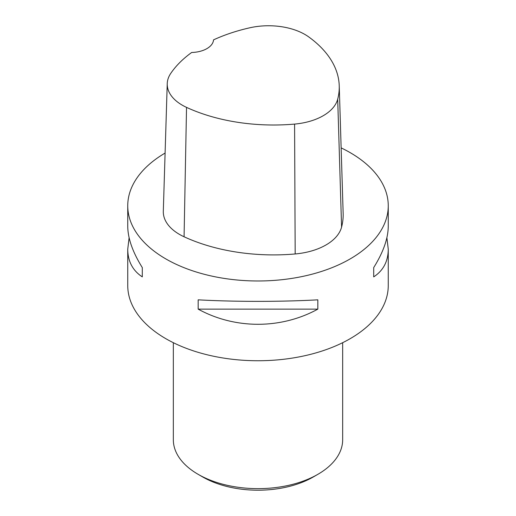 <?xml version="1.0" encoding="UTF-8"?>
<svg xmlns="http://www.w3.org/2000/svg" width="516" height="516" viewBox="0 0 516 516"><rect width="100%" height="100%" fill="white"/><g stroke="black" fill="none" stroke-linecap="round" stroke-linejoin="round"><path stroke-width="0.77" d="M386.89 237.683L388.258 249.196L388.258 285.541A130.258 75.207 180 0 1 307.846 355.021A130.258 75.207 180 0 1 165.894 338.722A130.258 75.207 180 0 1 127.742 285.541L127.742 249.196L129.11 237.683M341.14 147.886A130.258 75.207 180 0 1 350.106 152.601A130.258 75.207 180 0 1 388.258 205.774A130.258 75.207 180 0 1 258 280.981A130.258 75.207 180 0 1 127.742 205.774A130.258 75.207 180 0 1 165.101 153.059M198.17 309.136L198.17 299.835C235.019 301.873 280.981 301.873 317.83 299.835L317.83 309.136C280.981 329.343 235.019 329.343 198.17 309.136L317.83 309.136M388.258 249.196C388.167 261.335 383.311 270.565 373.707 276.879L373.707 267.572C383.311 252.195 388.167 238.398 388.258 226.169L388.258 205.774M127.742 205.774L127.742 226.169C127.833 238.398 132.689 252.195 142.293 267.572L142.293 276.879C132.689 270.565 127.833 261.335 127.742 249.196M339.231 85.74L343.153 213.327A143.287 82.721 180 0 1 341.579 227.124A55.36 31.96 180 0 1 295.178 253.962A143.287 82.721 180 0 1 184.077 236.773A55.36 31.96 180 0 1 163.308 211.25L167.236 83.663A51.432 29.696 180 0 1 170.783 73.343A139.359 80.457 180 0 1 191.681 52.477A22.794 13.158 180 0 0 213.54 39.867A139.359 80.457 180 0 1 249.834 27.787A51.432 29.696 180 0 1 308.691 36.894A139.359 80.457 180 0 1 339.231 85.74A139.359 80.457 180 0 1 337.696 99.162A51.432 29.696 180 0 1 294.584 124.092A139.359 80.457 180 0 1 186.528 107.373A51.432 29.696 180 0 1 167.236 83.663M373.707 267.572L373.707 276.879M142.293 276.879L142.293 267.572M173.331 342.695L173.331 439.761A84.669 48.885 0 0 0 198.131 474.327L202.736 476.984A78.155 45.124 0 0 0 313.264 476.984L317.869 474.327A84.669 48.885 0 0 0 342.669 439.761L342.669 342.695M202.736 476.984L198.131 474.327A84.669 48.885 0 0 0 317.869 474.327M337.696 99.162L341.579 227.124M294.584 124.092L295.178 253.962M186.528 107.373L184.077 236.773"/></g></svg>
